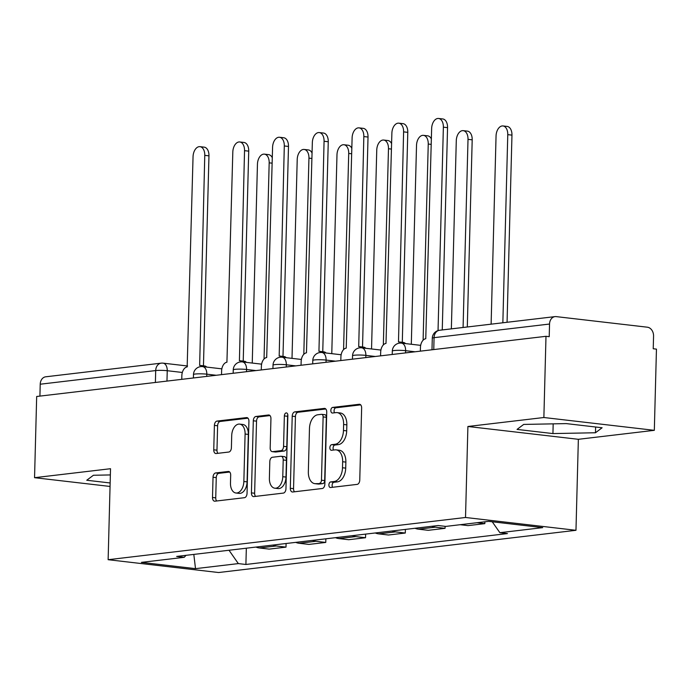 <?xml version="1.0" encoding="UTF-8"?>
<svg xmlns="http://www.w3.org/2000/svg" width="691" height="691" viewBox="0 0 691 691"><rect width="100%" height="100%" fill="white"/><g stroke="black" fill="none" stroke-linecap="round" stroke-linejoin="round"><path stroke-width="1.04" d="M328.89 484.927A2.824 1.736 -83.4 0 0 330.315 487.518A2.824 1.736 -83.4 0 0 330.566 487.518L357.152 484.382A4.034 2.479 -83.4 0 0 359.761 480.081L361.643 407.984A4.034 2.479 -83.4 0 0 359.614 404.278A4.034 2.479 -83.4 0 0 359.251 404.278L332.665 407.414A2.824 1.736 -83.4 0 0 330.842 410.428A2.824 1.736 -83.4 0 0 332.267 413.028A2.824 1.736 -83.4 0 0 332.518 413.028L335.956 412.613A12.904 7.929 -83.4 0 1 337.113 412.613A12.904 7.929 -83.4 0 1 343.626 424.49L343.47 430.493A12.904 7.929 -83.4 0 1 335.126 444.261L331.689 444.667A2.824 1.736 -83.4 0 0 329.866 447.673A2.824 1.736 -83.4 0 0 331.291 450.273A2.824 1.736 -83.4 0 0 331.542 450.273L334.98 449.867A12.904 7.929 -83.4 0 1 336.137 449.867A12.904 7.929 -83.4 0 1 342.65 461.735L342.494 467.747A12.904 7.929 -83.4 0 1 334.15 481.506L330.713 481.912A2.824 1.736 -83.4 0 0 328.89 484.927M336.137 449.867L339.359 450.238A12.904 7.929 -83.4 0 1 345.871 462.106L345.716 468.118A12.904 7.929 -83.4 0 1 337.372 481.877L333.934 482.283A2.824 1.736 -83.4 0 0 332.112 485.298A2.824 1.736 -83.4 0 0 332.613 487.276M360.693 404.857L335.886 407.794A2.824 1.736 -83.4 0 0 334.064 410.8A2.824 1.736 -83.4 0 0 334.565 412.786M337.113 412.613L340.335 412.985A12.904 7.929 -83.4 0 1 346.847 424.861L346.692 430.873A12.904 7.929 -83.4 0 1 338.348 444.633L334.91 445.039A2.824 1.736 -83.4 0 0 333.088 448.053A2.824 1.736 -83.4 0 0 333.589 450.031M215.644 472.946A4.034 2.479 -83.4 0 0 213.035 477.248L212.508 497.477A4.034 2.479 -83.4 0 0 214.547 501.191A4.034 2.479 -83.4 0 0 214.91 501.191L244.433 497.701A4.034 2.479 -83.4 0 0 247.041 493.4L248.924 421.303A4.034 2.479 -83.4 0 0 246.886 417.597A4.034 2.479 -83.4 0 0 246.532 417.597L217 421.087A4.034 2.479 -83.4 0 0 214.4 425.38L213.752 449.815A4.034 2.479 -83.4 0 0 215.791 453.529A4.034 2.479 -83.4 0 0 216.153 453.529L228.79 452.035A4.034 2.479 -83.4 0 0 231.399 447.733L231.71 435.615A10.788 6.625 -83.4 0 1 239.647 424.11A10.788 6.625 -83.4 0 1 245.098 434.034L243.854 481.497A10.788 6.625 -83.4 0 1 235.916 493.003A10.788 6.625 -83.4 0 1 230.474 483.078L230.682 475.166A4.034 2.479 -83.4 0 0 228.643 471.461A4.034 2.479 -83.4 0 0 228.28 471.461L215.644 472.946L218.866 473.326A4.034 2.479 -83.4 0 0 216.257 477.628L215.73 497.848A4.034 2.479 -83.4 0 0 216.68 500.975M467.902 426.485L578.358 439.303L654.325 430.329L543.869 417.511L467.902 426.485L465.518 517.481L108.133 559.701L110.517 468.714L34.55 477.688L36.675 396.487L545.994 336.31L549.215 336.681L549.544 324.036L434.069 337.674A8.214 0.933 -178.5 0 0 432.29 338.21L431.987 349.776M543.869 417.511L545.994 336.31M290.324 488.287A4.034 2.479 -83.4 0 0 292.362 491.992A4.034 2.479 -83.4 0 0 292.725 491.992L322.248 488.502A4.034 2.479 -83.4 0 0 324.856 484.201L326.739 412.112A4.034 2.479 -83.4 0 0 324.701 408.398A4.034 2.479 -83.4 0 0 324.347 408.398L294.815 411.888A4.034 2.479 -83.4 0 0 292.215 416.189L290.324 488.287L293.545 488.658A4.034 2.479 -83.4 0 0 294.496 491.785M283.336 493.098L253.813 496.587A4.034 2.479 -83.4 0 1 253.45 496.587A4.034 2.479 -83.4 0 1 251.42 492.882L253.303 420.784A4.034 2.479 -83.4 0 1 255.912 416.483L268.549 414.989A4.034 2.479 -83.4 0 1 268.911 414.989A4.034 2.479 -83.4 0 1 270.941 418.703L270.181 447.941A4.034 2.479 -83.4 0 0 272.219 451.646A4.034 2.479 -83.4 0 0 272.574 451.646L280.961 450.662A4.034 2.479 -83.4 0 0 283.569 446.36L284.364 415.922A2.824 1.736 -83.4 0 1 286.437 412.907A2.824 1.736 -83.4 0 1 287.862 415.507L285.944 488.796A4.034 2.479 -83.4 0 1 283.336 493.098M654.325 430.329L656.45 349.128L653.228 348.756L653.565 336.102A8.214 6.418 83.3 0 0 647.337 327.197L556.195 316.616A8.214 6.418 83.3 0 0 555.02 316.616A8.214 6.418 83.3 0 0 549.544 324.036M578.358 439.303L575.974 530.299L218.589 572.528L108.133 559.701M34.55 477.688L110.05 486.447M39.914 396.107L40.225 384.213A8.214 6.418 -96.7 0 1 45.701 376.802L161.176 363.155A8.214 6.418 83.3 0 0 155.7 370.566L40.225 384.213M476.997 522.724L484.832 523.631L484.883 521.791M460.171 524.711L468.006 525.618L484.832 523.631M445.116 526.335L445.064 528.33L435.244 527.19A18.899 14.753 -96.7 0 1 431.84 526.283M415.015 528.269A18.899 14.753 83.3 0 0 418.418 529.176L428.239 530.317L445.064 528.33M405.392 529.41L405.297 533.029L395.477 531.889A18.899 14.753 -96.7 0 1 392.073 530.982M375.248 532.968A18.899 14.753 83.3 0 0 378.651 533.875L388.472 535.015L405.297 533.029M365.625 534.108L365.53 537.728L355.71 536.587A18.899 14.753 -96.7 0 1 352.306 535.68M335.481 537.667A18.899 14.753 83.3 0 0 338.884 538.574L348.713 539.714L365.53 537.728M325.858 538.807L325.763 542.426L315.942 541.286A18.899 14.753 -96.7 0 1 312.539 540.379M295.713 542.366A18.899 14.753 83.3 0 0 299.117 543.273L308.946 544.413L325.763 542.426M286.091 543.506L286.005 547.125L276.175 545.985A18.899 14.753 -96.7 0 1 272.772 545.078M255.946 547.065A18.899 14.753 83.3 0 0 259.358 547.972L269.179 549.112L286.005 547.125M229.006 550.252L238.335 563.597L195.51 568.65L141.405 562.37L184.229 557.317L176.663 556.436L438.206 525.531L445.773 526.412L488.597 521.351L542.703 527.63L499.878 532.692L492.242 521.774M238.335 563.597L245.901 564.469L507.444 533.573L499.878 532.692M465.518 517.481L575.974 530.299M552.93 433.577L595.469 432.756L602.12 427.764L566.24 423.6L523.7 424.421L517.041 429.413L552.93 433.577L553.18 423.851M110.353 474.933L93.406 475.261L86.746 480.254L110.137 482.966M246.333 548.205L245.901 564.469M184.229 557.317L186.017 555.331M193.817 554.407L195.51 568.65M595.616 427.012L595.469 432.756M325.789 408.986L298.037 412.259A4.034 2.479 -83.4 0 0 295.437 416.561L293.545 488.658M319.639 483.225A2.824 1.736 -83.4 0 0 321.47 480.21L323.12 416.932A2.824 1.736 -83.4 0 0 321.695 414.332A2.824 1.736 -83.4 0 0 321.445 414.332L317.817 414.764A12.904 7.929 -83.4 0 0 309.473 428.524L308.341 471.78A12.904 7.929 -83.4 0 0 314.863 483.657A12.904 7.929 -83.4 0 0 316.012 483.648L322.861 483.596A2.824 1.736 -83.4 0 0 324.684 480.582L321.47 480.21M324.666 414.704A2.824 1.736 -83.4 0 1 324.917 414.704A2.824 1.736 -83.4 0 1 326.342 417.304L324.684 480.582M314.863 483.657L318.085 484.028A12.904 7.929 -83.4 0 0 319.233 484.028L316.012 483.648M322.861 483.596L319.233 484.028M269.991 415.576L259.134 416.863A4.034 2.479 -83.4 0 0 256.525 421.156L254.634 493.253A4.034 2.479 -83.4 0 0 255.592 496.38M275.087 451.94A4.034 2.479 -83.4 0 0 275.433 452.026A4.034 2.479 -83.4 0 0 275.795 452.026L284.182 451.033A4.034 2.479 -83.4 0 0 286.782 446.732L287.586 416.293L284.364 415.922M287.836 414.902A2.824 1.736 -83.4 0 0 287.586 416.293M269.386 478.276A10.788 6.625 -83.4 0 0 274.837 488.209A10.788 6.625 -83.4 0 0 282.774 476.695L283.206 459.973A4.034 2.479 -83.4 0 0 281.168 456.267A4.034 2.479 -83.4 0 0 280.814 456.267L272.427 457.261A4.034 2.479 -83.4 0 0 269.818 461.562L269.386 478.276M274.837 488.209L278.05 488.58A10.788 6.625 -83.4 0 0 285.988 477.075L282.774 476.695M281.168 456.267L284.39 456.639A4.034 2.479 -83.4 0 1 286.428 460.353L285.988 477.075M229.723 472.039L218.866 473.326M235.916 493.003L239.138 493.374A10.788 6.625 -83.4 0 0 247.076 481.869L243.854 481.497M239.647 424.11L242.869 424.481A10.788 6.625 -83.4 0 1 248.319 434.406L247.076 481.869M247.974 418.176L220.222 421.458A4.034 2.479 -83.4 0 0 217.613 425.76L216.974 450.187A4.034 2.479 -83.4 0 0 217.933 453.313M502.849 322.783L507.773 134.641A9.449 5.804 -83.4 0 0 503.005 125.952A9.449 5.804 -83.4 0 0 496.052 136.032L491.12 324.174M503.005 125.952L507.185 126.436A9.449 5.804 96.6 0 1 511.962 135.125L507.064 322.282M438.042 330.583L443.372 127.17A9.449 5.804 -83.4 0 0 438.595 118.472L442.784 118.956A9.449 5.804 96.6 0 1 447.552 127.654L442.257 329.944M438.595 118.472A9.449 5.804 -83.4 0 0 431.642 128.552L425.76 338.737A8.214 5.044 -83.4 0 0 420.448 347.504L420.353 351.158M463.082 327.482L468.014 139.34A9.449 5.804 -83.4 0 0 463.238 130.651A9.449 5.804 -83.4 0 0 456.285 140.731L451.361 328.864M463.238 130.651L467.427 131.135A9.449 5.804 96.6 0 1 472.195 139.824L467.297 326.981M423.108 340.214L428.247 144.039A9.449 5.804 -83.4 0 0 423.471 135.35A9.449 5.804 -83.4 0 0 416.518 145.43L411.309 344.265M423.471 135.35L427.66 135.833A9.449 5.804 96.6 0 1 431.374 138.96M401.385 343.116A8.214 5.044 -83.4 0 0 399.217 341.959A8.214 5.044 -83.4 0 0 398.482 341.959L403.604 131.869A9.449 5.804 -83.4 0 0 398.828 123.171A9.449 5.804 -83.4 0 0 391.875 133.251L385.993 343.436A8.214 5.044 -83.4 0 0 380.681 352.203L380.586 355.856M398.828 123.171L403.017 123.654A9.449 5.804 96.6 0 1 407.785 132.352L402.292 342.321M399.217 341.959L403.406 342.451A8.214 5.044 96.6 0 1 405.574 343.6M361.618 347.806A8.214 5.044 -83.4 0 0 359.45 346.657A8.214 5.044 -83.4 0 0 358.715 346.657L363.837 136.568A9.449 5.804 -83.4 0 0 359.061 127.87A9.449 5.804 -83.4 0 0 352.108 137.95L346.226 348.134A8.214 5.044 -83.4 0 0 340.913 356.901L340.818 360.555M359.061 127.87L363.25 128.353A9.449 5.804 96.6 0 1 368.027 137.051L362.525 347.02M359.45 346.657L363.639 347.15A8.214 5.044 96.6 0 1 365.807 348.299M383.341 344.913L388.48 148.738A9.449 5.804 -83.4 0 0 383.704 140.048A9.449 5.804 -83.4 0 0 376.75 150.128L371.542 348.964M383.704 140.048L387.893 140.532A9.449 5.804 96.6 0 1 391.607 143.659M343.574 349.603L348.713 153.437A9.449 5.804 -83.4 0 0 343.937 144.747A9.449 5.804 -83.4 0 0 336.983 154.827L331.775 353.662M343.937 144.747L348.126 145.231A9.449 5.804 96.6 0 1 351.84 148.358M303.807 354.302L308.946 158.135A9.449 5.804 -83.4 0 0 304.17 149.446A9.449 5.804 -83.4 0 0 297.216 159.526L292.008 358.361M304.17 149.446L308.359 149.93A9.449 5.804 96.6 0 1 312.073 153.056M321.851 352.505A8.214 5.044 -83.4 0 0 319.683 351.356A8.214 5.044 -83.4 0 0 318.948 351.356L324.07 141.266A9.449 5.804 -83.4 0 0 319.294 132.568A9.449 5.804 -83.4 0 0 312.341 142.648L306.459 352.833A8.214 5.044 -83.4 0 0 301.146 361.6L301.051 365.245M319.294 132.568L323.483 133.052A9.449 5.804 96.6 0 1 328.26 141.75L322.757 351.719M319.683 351.356L323.872 351.849A8.214 5.044 96.6 0 1 326.04 352.997M282.083 357.204A8.214 5.044 -83.4 0 0 279.915 356.055A8.214 5.044 -83.4 0 0 279.181 356.055L284.303 145.965A9.449 5.804 -83.4 0 0 279.527 137.267A9.449 5.804 -83.4 0 0 272.574 147.347L266.691 357.532A8.214 5.044 -83.4 0 0 261.379 366.299L261.284 369.944M279.527 137.267L283.716 137.751A9.449 5.804 96.6 0 1 288.493 146.449L282.99 356.418M279.915 356.055L284.105 356.539A8.214 5.044 96.6 0 1 286.273 357.696M242.325 361.903A8.214 5.044 -83.4 0 0 240.148 360.754A8.214 5.044 -83.4 0 0 239.414 360.754L244.536 150.664A9.449 5.804 -83.4 0 0 239.76 141.966A9.449 5.804 -83.4 0 0 232.815 152.046L226.924 362.231A8.214 5.044 -83.4 0 0 221.612 370.998L221.517 374.643M239.76 141.966L243.949 142.45A9.449 5.804 96.6 0 1 248.725 151.148L243.223 361.117M240.148 360.754L244.338 361.238A8.214 5.044 96.6 0 1 246.506 362.395M264.04 359L269.179 162.834A9.449 5.804 -83.4 0 0 264.403 154.145A9.449 5.804 -83.4 0 0 257.449 164.225L252.25 363.06M264.403 154.145L268.592 154.629A9.449 5.804 96.6 0 1 272.306 157.755M202.558 366.601A8.214 5.044 -83.4 0 0 200.381 365.453A8.214 5.044 -83.4 0 0 199.647 365.453L204.769 155.363A9.449 5.804 -83.4 0 0 200.001 146.665A9.449 5.804 -83.4 0 0 193.048 156.745L187.157 366.93A8.214 5.044 -83.4 0 0 181.845 375.697L181.75 379.342M200.001 146.665L204.182 147.148A9.449 5.804 96.6 0 1 208.958 155.846L203.456 365.815M200.381 365.453L204.571 365.936A8.214 5.044 96.6 0 1 206.739 367.094M182.338 372.466L167.239 370.713A8.214 0.933 -178.5 0 0 155.7 370.566L155.389 382.46M166.972 381.095L167.239 370.713A8.214 5.044 96.6 0 0 163.093 363.155A8.214 8.214 0 0 0 161.176 363.155M299.117 543.273L315.942 541.286M338.884 538.574L355.71 536.587M378.651 533.875L395.477 531.889M418.418 529.176L435.244 527.19M259.358 547.972L276.175 545.985M216.24 375.273L206.799 374.176A8.214 0.933 -178.5 0 0 198.127 373.84A8.214 0.933 -178.5 0 0 193.48 374.565L193.394 377.968M206.739 376.396L206.799 374.176A8.214 5.044 96.6 0 0 202.644 366.619A8.214 8.214 0 0 0 193.48 374.565M256.007 370.575L246.557 369.478A8.214 0.933 -178.5 0 0 237.894 369.141A8.214 0.933 -178.5 0 0 233.247 369.866L233.161 373.27M246.506 371.698L246.557 369.478A8.214 5.044 96.6 0 0 242.411 361.92A8.214 8.214 0 0 0 233.247 369.866M295.774 365.876L286.324 364.779A8.214 0.933 -178.5 0 0 277.661 364.442A8.214 0.933 -178.5 0 0 273.014 365.168L272.928 368.571M286.273 366.999L286.324 364.779A8.214 5.044 96.6 0 0 282.178 357.221A8.214 8.214 0 0 0 273.014 365.168M335.532 361.177L326.092 360.08A8.214 0.933 -178.5 0 0 317.428 359.743A8.214 0.933 -178.5 0 0 312.781 360.469L312.695 363.872M326.04 362.3L326.092 360.08A8.214 5.044 96.6 0 0 321.946 352.522A8.214 8.214 0 0 0 312.781 360.469M375.299 356.478L365.859 355.381A8.214 0.933 -178.5 0 0 357.195 355.044A8.214 0.933 -178.5 0 0 352.548 355.77L352.462 359.173M365.798 357.601L365.859 355.381A8.214 5.044 96.6 0 0 361.713 347.823A8.214 8.214 0 0 0 352.548 355.77M415.066 351.779L405.626 350.683A8.214 0.933 -178.5 0 0 396.962 350.346A8.214 0.933 -178.5 0 0 392.315 351.071L392.22 354.474M405.565 352.902L405.626 350.683A8.214 5.044 96.6 0 0 401.48 343.125A8.214 8.214 0 0 0 392.315 351.071M433.758 349.568L434.069 337.674A8.214 6.418 83.3 0 1 439.545 330.263A8.214 8.214 0 0 0 432.29 338.21M337.372 481.877L334.15 481.506M345.716 468.118L342.494 467.747M345.871 462.106L342.65 461.735M334.91 445.039L331.689 444.667M338.348 444.633L335.126 444.261M346.692 430.873L343.47 430.493M346.847 424.861L343.626 424.49M335.886 407.794L332.665 407.414M359.959 404.356L359.251 404.278M333.934 482.283L330.713 481.912M295.437 416.561L292.215 416.189M298.037 412.259L294.815 411.888M325.055 408.485L324.347 408.398M326.342 417.304L323.12 416.932M254.634 493.253L251.42 492.882M256.525 421.156L253.303 420.784M259.134 416.863L255.912 416.483M269.257 415.075L268.549 414.989M275.795 452.026L272.574 451.646M284.182 451.033L280.961 450.662M286.782 446.732L283.569 446.36M286.428 460.353L283.206 459.973M228.989 471.538L228.28 471.461M248.319 434.406L245.098 434.034M216.974 450.187L213.752 449.815M217.613 425.76L214.4 425.38M220.222 421.458L217 421.087M247.24 417.675L246.532 417.597M215.73 497.848L212.508 497.477M216.257 477.628L213.035 477.248M511.962 135.125L507.773 134.641M443.372 127.17L447.552 127.654M472.195 139.824L468.014 139.34M431.227 144.384L428.247 144.039M403.604 131.869L407.785 132.352M363.837 136.568L368.027 137.051M391.46 149.083L388.48 148.738M351.693 153.782L348.713 153.437M311.926 158.481L308.946 158.135M324.07 141.266L328.26 141.75M284.303 145.965L288.493 146.449M244.536 150.664L248.725 151.148M272.159 163.18L269.179 162.834M204.769 155.363L208.958 155.846M420.681 345.353L401.48 343.125M380.914 350.052L361.713 347.823M341.147 354.751L321.946 352.522M301.38 359.45L282.178 357.221M261.613 364.148L242.411 361.92M221.846 368.847L202.644 366.619M163.093 363.155L187.563 365.997M439.545 330.263L555.02 316.616M324.917 414.704L321.695 414.332M275.433 452.026L272.219 451.646"/></g></svg>
